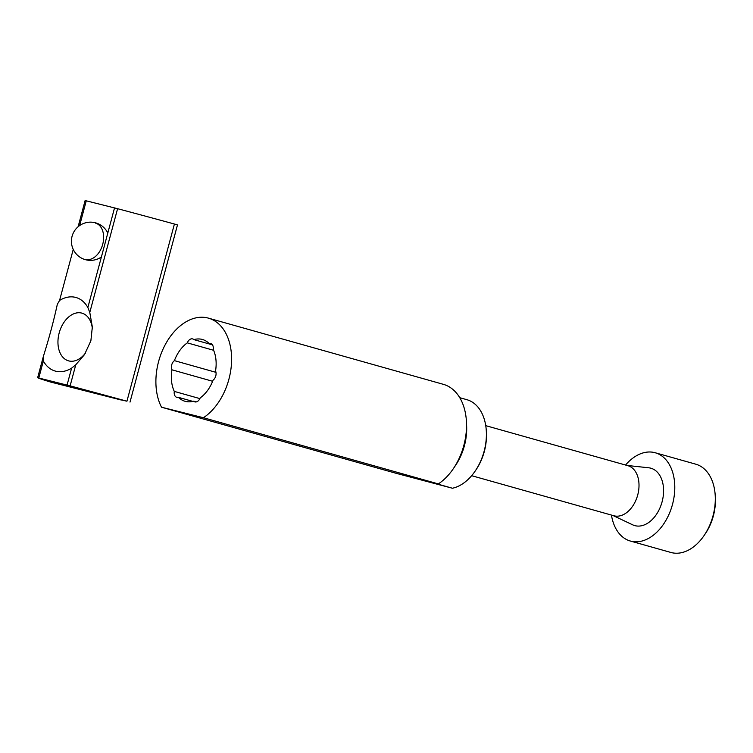 <?xml version="1.0" encoding="UTF-8"?>
<svg xmlns="http://www.w3.org/2000/svg" width="753" height="753" viewBox="0 0 753 753"><rect width="100%" height="100%" fill="white"/><g stroke="black" fill="none" stroke-linecap="round" stroke-linejoin="round"><path stroke-width="1.13" d="M453.475 468.46L455.659 465.213A45.867 30.628 -74.3 0 0 466.644 426.236L466.474 422.329A54.272 36.248 105.7 0 1 453.475 468.46A54.272 36.248 105.7 0 1 438.359 483.915L432.702 482.682L452.412 488.236L396.436 473.392L161.509 407.204A54.272 36.248 105.7 0 1 165.011 345.1A54.272 36.248 105.7 0 1 208.468 318.152A54.272 36.248 105.7 0 1 231.519 362.814A54.272 36.248 105.7 0 1 203.432 417.727L438.359 483.915M459.763 397.688L466.851 399.683A45.867 30.628 105.7 0 1 486.353 431.789A45.867 30.628 105.7 0 1 484.123 451.282A45.867 30.628 105.7 0 1 475.369 470.766A45.867 30.628 105.7 0 1 452.412 488.236M475.369 470.766L476.169 469.59A42.808 28.586 -74.3 0 0 484.339 451.405A42.808 28.586 -74.3 0 0 486.419 433.21L486.353 431.789M174.404 360.64A32.106 21.442 105.7 0 1 187.299 342.869A6.118 4.085 105.7 0 1 192.617 338.897A6.118 4.085 105.7 0 1 193.86 339.622A32.106 21.442 105.7 0 1 202.453 339.49A32.106 21.442 105.7 0 1 209.099 343.453A6.118 4.085 105.7 0 1 210.699 343.434A6.118 4.085 105.7 0 1 213.203 349.373A32.106 21.442 105.7 0 1 215.546 370.965A6.118 4.085 105.7 0 1 213.09 380.133A32.106 21.442 105.7 0 1 200.194 397.904A6.118 4.085 105.7 0 1 194.876 401.876A6.118 4.085 105.7 0 1 193.634 401.151A32.106 21.442 105.7 0 1 185.04 401.283A32.106 21.442 105.7 0 1 178.395 397.33A6.118 4.085 105.7 0 1 176.795 397.339A6.118 4.085 105.7 0 1 174.291 391.4A32.106 21.442 105.7 0 1 171.948 369.808A6.118 4.085 105.7 0 1 174.404 360.64L215.979 372.349M213.607 350.286L187.299 342.869M193.86 339.622L212.506 344.874M212.054 344.281L209.099 343.453M193.634 401.151L196.307 401.904M192.777 401.377L178.395 397.33M174.291 391.4L199.884 398.61M212.638 381.282L171.948 369.808M208.468 318.152L443.395 384.341A54.272 36.248 105.7 0 1 466.474 422.329M161.509 407.204L203.432 417.727M471.651 475.689L613.836 515.749A25.988 17.357 -74.3 0 0 638.789 489.346A25.988 17.357 -74.3 0 0 627.936 465.712L485.751 425.652M612.904 515.476L632.614 524.803A29.809 19.907 -74.3 0 0 663.327 495.314A29.809 19.907 -74.3 0 0 648.672 467.782L626.995 465.448M611.455 515.071A45.867 30.628 -74.3 0 0 630.355 541.04A45.867 30.628 -74.3 0 0 674.387 494.457A45.867 30.628 -74.3 0 0 655.232 452.76A45.867 30.628 -74.3 0 0 625.545 465.043M655.232 452.76L695.753 464.177A45.867 30.628 105.7 0 1 715.256 496.283A45.867 30.628 105.7 0 1 714.908 505.875A45.867 30.628 105.7 0 1 704.271 535.261A45.867 30.628 105.7 0 1 670.876 552.457L630.355 541.04M704.271 535.261L705.467 533.491A41.274 27.569 -74.3 0 0 715.35 498.411L715.256 496.283M121.158 400.003L50.696 382.072A163.58 2.334 15 0 1 37.659 377.724L70.123 385.875A163.58 2.334 15 0 1 126.937 401.208L121.186 399.909M43.316 356.602L45.406 349.75C50.178 334.068 54.15 318.933 57.313 304.353L59.572 300.438A38.215 25.527 105.7 0 1 87.856 307.506L89.786 312.457L92.337 326.943L90.878 340.789L84.496 354.616L75.771 364.791L71.601 368.151A38.215 25.527 105.7 0 1 43.335 361.026L43.316 356.602L37.65 377.724L43.128 357.308M130.005 402.093L177.482 224.912L174.414 224.027A163.58 2.334 -165 0 0 117.59 208.694L85.127 200.543L78.114 226.738L85.127 200.543M57.313 304.353L57.51 303.628M92.384 328.939A24.783 16.547 -74.3 0 0 81.955 313.144A24.783 16.547 -74.3 0 0 59.176 332.967A24.783 16.547 -74.3 0 0 58.442 347.622A24.783 16.547 -74.3 0 0 68.514 360.847A24.783 16.547 -74.3 0 0 85.626 352.865M95.631 223.17A18.797 12.556 105.7 0 1 102.615 244.669A18.797 12.556 105.7 0 1 85.437 259.352M38.798 377.978L43.335 361.026M71.601 368.151L67.064 385.075M70.123 385.875L75.771 364.791M114.541 207.894L87.856 307.506M89.786 312.457L117.59 208.694M59.572 300.438L73.248 249.412M79.63 225.571L86.266 200.797M174.414 224.027L126.937 401.208M107.792 233.072A19.107 19.107 0 0 0 83.828 223.368A19.107 19.107 0 0 0 72.137 246.438A19.107 19.107 0 0 0 101.391 256.989"/></g></svg>
